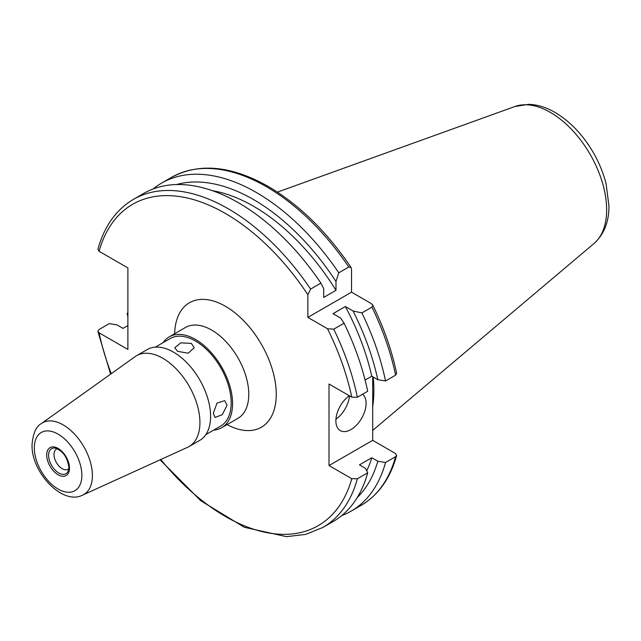 <?xml version="1.0" encoding="UTF-8"?>
<svg xmlns="http://www.w3.org/2000/svg" width="641" height="641" viewBox="0 0 641 641"><rect width="100%" height="100%" fill="white"/><g stroke="black" fill="none" stroke-linecap="round" stroke-linejoin="round"><path stroke-width="0.96" d="M213.333 413.205L215.015 417.459L222.267 414.719L227.074 405.272L224.735 400.641L217.011 403.101L213.333 413.205M177.621 351.34L188.198 353.215L194.199 347.759L191.355 343.408L180.778 342.847L174.769 347.759L177.621 351.34M155.314 347.134L170.218 338.528A50.511 29.165 60 0 1 209.142 352.061A50.511 29.165 60 0 1 231.193 402.901A50.511 29.165 60 0 1 220.736 426.025L205.825 434.63M68.859 468.643A11.626 6.714 60 0 1 68.034 469.284A11.626 6.714 60 0 1 59.068 466.167A11.626 6.714 60 0 1 53.996 454.461A11.626 6.714 60 0 1 56.4 449.141A11.626 6.714 60 0 1 57.369 448.74M199.928 422.539A52.458 30.287 60 0 1 189.063 446.553A52.458 30.287 60 0 1 187.557 447.322L82.657 495.1A41.361 23.885 60 0 0 92.408 475.55A41.361 23.885 60 0 0 73.595 433.14A41.361 23.885 60 0 0 41.361 423.565L135.187 356.604A52.458 30.287 60 0 1 136.605 355.691A52.458 30.287 60 0 1 177.028 369.745A52.458 30.287 60 0 1 199.928 422.539M163.151 342.615A52.458 30.287 60 0 1 169.248 336.846A52.458 30.287 60 0 1 209.671 350.899A52.458 30.287 60 0 1 232.571 403.694A52.458 30.287 60 0 1 221.706 427.707A52.458 30.287 60 0 1 213.661 430.103M136.605 355.691L147.27 349.537A52.458 30.287 60 0 1 187.693 363.591A52.458 30.287 60 0 1 210.593 416.378A52.458 30.287 60 0 1 199.728 440.391L189.063 446.553M349.297 395.729A21.369 12.339 120 0 0 335.876 420.825A21.369 12.339 120 0 0 340.307 430.608A21.369 12.339 120 0 0 356.773 424.879A21.369 12.339 120 0 0 366.107 403.373A21.369 12.339 120 0 0 362.59 394.215M373.238 377.052A135.708 78.354 60 0 1 372.701 406.65M127.888 325.572L123.04 328.376L116.999 324.891L109.274 323.617L98.962 329.57L97.889 331.405L99.067 332.799L127.888 349.441L127.888 267.898L99.067 251.264L97.905 249.237C104.323 226.217 116.173 209.583 133.456 199.351A189.432 109.371 60 0 1 228.172 208.726A189.432 109.371 60 0 1 310.605 289.075L307.856 294.708L307.856 317.391L327.495 328.737L333.753 329.17A189.432 109.371 60 0 1 357.382 397.228L367.694 391.274A189.432 109.371 60 0 0 344.065 323.224L340.692 318.088L333.032 313.665L345.355 306.55L353.015 310.965L361.909 312.92A189.432 109.371 60 0 1 385.537 380.97L395.577 375.177L396.651 373.342C391.827 350.499 383.847 327.719 372.717 304.98L371.187 303.514L351.54 292.168L351.54 269.484L351.036 267.425L348.792 267.025L338.76 272.818L335.996 281.495L335.996 290.333L323.673 297.448L323.673 288.61L320.909 283.122L310.605 289.075M133.456 199.351L143.768 193.398A189.432 109.371 60 0 1 238.484 202.78A189.432 109.371 60 0 1 320.909 283.122M212.403 190.681A174.472 100.733 60 0 1 253.572 206.282A174.472 100.733 60 0 1 335.996 290.333M176.515 184.544A182.669 105.461 60 0 1 253.572 199.583A182.669 105.461 60 0 1 335.996 281.495M153.111 188.975A189.432 109.371 60 0 1 161.62 183.094A189.432 109.371 60 0 1 256.328 192.476A189.432 109.371 60 0 1 338.76 272.818M371.78 457.754L359.449 464.869L365.49 468.355L367.694 472.81L357.382 478.763L351.781 478.707L329.009 465.558L372.701 440.335L395.473 453.483L396.635 455.511L395.577 456.713L385.537 462.506L377.813 461.24L371.78 457.754A174.472 100.733 60 0 1 366.716 470.831M372.701 440.335L372.701 376.748M127.888 312.872L127.118 313.313L127.888 314.859M385.537 462.506A189.432 109.371 60 0 1 351.044 511.189A189.432 109.371 60 0 1 341.701 515.612M127.888 316.854A189.432 109.371 60 0 1 127.118 313.313M377.813 461.24A182.669 105.461 60 0 1 357.229 497.56M367.694 472.81A189.432 109.371 60 0 1 333.2 521.494L322.888 527.447A189.432 109.371 60 0 0 357.382 478.763M327.495 328.737A185.545 107.127 60 0 1 351.781 397.164L329.009 384.015L329.009 465.558M361.909 312.92L371.948 307.119L372.717 304.98M353.015 310.965A182.669 105.461 60 0 1 377.813 379.696L385.537 380.97M345.355 306.55A174.472 100.733 60 0 1 371.78 376.211L377.813 379.696M365.098 380.073L371.78 376.211M344.065 323.224L333.753 329.17M351.781 397.164L357.382 397.228M307.856 317.391L351.54 292.168M335.948 419.118A21.369 12.339 120 0 0 349.521 395.858M48.58 455.302A14.431 8.333 60 0 1 55.142 448.083C62.778 450.727 67.369 457.161 68.924 467.377L68.315 470.903A14.431 8.333 60 0 1 56.929 471.712A14.431 8.333 60 0 1 48.58 455.302M69.492 468.17A16.113 9.303 60 0 1 58.099 474.749A16.113 9.303 60 0 1 46.697 455.014A16.113 9.303 60 0 1 58.099 448.428A16.113 9.303 60 0 1 69.492 468.17M81.864 475.318A33.612 19.406 60 0 1 58.099 489.035A33.612 19.406 60 0 1 34.326 447.867A33.612 19.406 60 0 1 58.099 434.141A33.612 19.406 60 0 1 81.864 475.318M169.248 336.846L185.457 327.487A52.458 30.287 60 0 1 225.88 341.541A52.458 30.287 60 0 1 248.78 394.327A52.458 30.287 60 0 1 237.915 418.341L221.706 427.707M174.624 333.745A71.888 41.505 60 0 1 226.249 306.775A71.888 41.505 60 0 1 276.255 394.327A71.888 41.505 60 0 1 227.082 424.598M594.063 243.468C604.078 234.318 609.038 221.794 608.95 205.913L606.082 183.783C603.413 173.198 599.215 162.902 593.478 152.879C583.102 135.019 570.29 121.542 555.058 112.447C546.308 107.335 537.495 104.635 528.617 104.339L514.979 106.494A79.508 45.904 60 0 1 550.419 112.431A79.508 45.904 60 0 1 601.178 178.751A79.508 45.904 60 0 1 594.063 243.468L372.701 430.399M99.067 251.264A185.545 107.127 60 0 1 225.424 213.485A185.545 107.127 60 0 1 307.856 294.708M161.62 183.094L171.652 177.301A189.432 109.371 60 0 1 266.368 186.683A189.432 109.371 60 0 1 348.792 267.025M395.577 456.713A189.432 109.371 60 0 1 361.075 505.396C378.366 495.164 390.217 478.531 396.635 455.511M351.781 478.707A185.545 107.127 60 0 1 160.795 459.509M111.246 373.687A185.545 107.127 60 0 1 99.067 332.799M371.948 307.119A189.432 109.371 60 0 1 395.577 375.177M41.361 423.565C36.096 426.361 32.995 433.404 32.05 444.694C31.072 472.097 62.409 505.725 82.657 495.1M171.652 177.301C199.151 162.566 231.369 165.626 268.307 186.483C299.211 204.671 326.79 231.649 351.036 267.425M351.044 511.189L361.075 505.396M97.881 331.405L110.613 374.136M160.09 459.837L200.761 500.725L244.333 527.295L286.487 536.661L305.693 534.394L322.888 527.447M514.979 106.494L277.433 192.116"/></g></svg>
